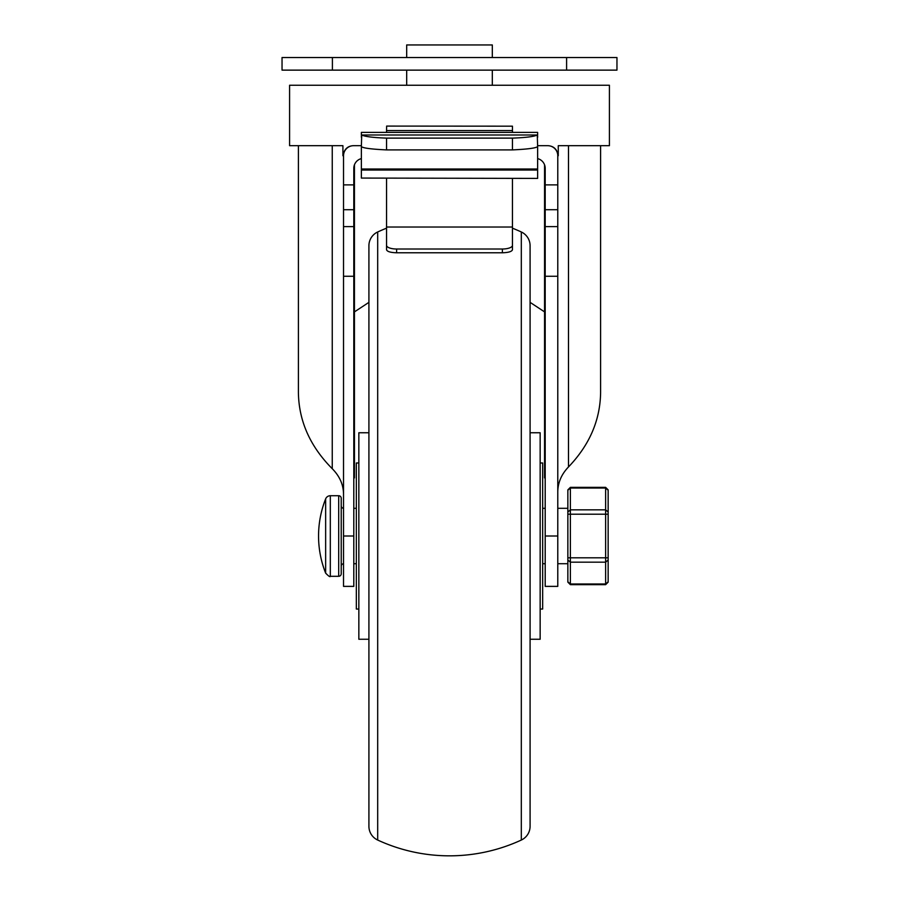<?xml version="1.0" encoding="UTF-8"?>
<svg xmlns="http://www.w3.org/2000/svg" width="899" height="899" viewBox="0 0 899 899"><rect width="100%" height="100%" fill="white"/><g stroke="black" fill="none" stroke-linecap="round" stroke-linejoin="round"><path stroke-width="1.35" d="M545.199 536.006L557.785 536.006L557.785 586.373L545.199 586.373L545.199 184.891L557.785 184.891L557.785 155.752A10.069 10.069 0 0 0 547.716 145.683L537.636 145.683M361.364 145.683L353.61 145.683A10.069 10.069 0 0 0 343.53 155.752L343.53 184.891L353.801 184.891L353.801 168.349A10.069 10.069 0 0 1 361.364 158.595M343.53 155.752L342.912 155.752L342.912 145.683L289.59 145.683L289.59 85.248L609.41 85.248L609.41 145.683L558.268 145.683L558.268 155.752C557.369 150.302 554.705 147.054 550.267 146.009L549.019 145.762M600.599 145.683L600.599 392.47C600.24 420.159 589.53 444.983 568.483 466.963C561.47 474.29 557.908 482.572 557.785 491.798M547.716 145.683L548.75 145.739M545.199 226.627L557.785 226.627L557.785 184.891M557.785 226.627L557.785 536.006M343.53 536.006L353.801 536.006L353.801 586.373L343.53 586.373L343.53 226.627L353.801 226.627L353.801 184.891M353.801 226.627L353.801 536.006M343.53 226.627L343.53 184.891M537.636 158.595A10.069 10.069 0 0 1 545.199 168.349L545.199 184.891M544.558 164.832L544.558 477.897L545.199 477.897M544.558 311.886L530.084 302.356M368.916 302.356L354.442 311.886M343.53 494.124C343.396 484.617 339.642 476.155 332.248 468.705C310.088 446.387 298.805 420.979 298.401 392.47L298.401 145.683M342.912 155.752C344.07 149.672 347.239 146.335 352.419 145.75L353.61 145.683M361.364 178.069L537.636 178.407L361.364 178.069L361.364 146.29M361.364 146.559L361.713 134.985C364.893 136.603 373.164 137.648 386.548 138.12L512.452 138.12C525.836 137.648 534.107 136.603 537.287 134.985L537.636 146.559C536.186 148.065 527.792 149.189 512.452 149.908L386.548 149.908C371.208 149.189 362.814 148.065 361.364 146.559M361.364 134.254L361.364 132.67M361.364 135.232L361.364 134.322M361.364 136.165L361.364 137.333M386.548 130.557L386.637 126.085L512.452 126.175L512.452 130.557L386.548 130.557L386.548 132.389M386.548 249.753L386.548 245.371A10.069 3.652 0 0 0 396.616 249.012L502.384 249.012A10.069 3.652 0 0 0 512.452 245.371L512.452 249.753C511.846 251.585 508.486 252.585 502.384 252.776L396.616 252.776C390.514 252.585 387.154 251.585 386.548 249.753M386.548 178.407L386.548 245.371M512.452 130.557L512.452 132.389M512.452 178.407L512.452 245.371M386.548 227.02L512.452 227.02M537.636 146.29L537.636 178.069M537.636 134.322L537.636 132.67M361.713 134.985L537.287 134.985M537.636 135.232L537.636 134.4M361.364 132.389L537.636 132.389L537.636 134.254M537.636 136.165L537.636 137.333M353.801 477.897L354.442 477.897L354.442 164.832M492.315 57.536L492.315 44.95L406.685 44.95L406.685 57.536M282.039 57.536L616.961 57.536L616.961 70.133L282.039 70.133L282.039 57.536M605.634 487.359L608.151 489.876L608.151 582.147L605.634 584.665L570.382 584.665L570.382 487.359L605.634 487.359L605.634 584.665M570.382 584.665L567.853 582.147L567.853 489.876L570.382 487.359M353.801 508.306L356.33 508.306M542.67 508.306L545.199 508.306M557.785 508.306L567.853 508.306M353.801 563.707L356.33 563.707M542.67 563.707L545.199 563.707M557.785 563.707L567.853 563.707M343.53 563.718A2.517 2.517 180 0 0 341.215 566.224L341.215 505.789A2.517 2.517 0 0 0 343.53 508.306M325.64 498.9A5.034 5.034 -0 0 1 330.315 495.72L338.698 495.72A2.517 2.517 0 0 1 341.215 498.237L341.215 573.787A2.517 2.517 0 0 1 338.698 576.304L330.315 576.304C330.169 577.259 328.607 576.192 325.64 573.124L325.64 498.9A100.733 100.733 0 0 0 325.64 573.124M512.452 228.189A171.237 171.237 0 0 1 521.308 231.976A15.114 15.114 0 0 1 530.084 245.697L530.084 826.327A15.114 15.114 0 0 1 521.308 840.048A171.237 171.237 0 0 1 377.692 840.048L377.692 231.976A15.114 15.114 0 0 0 368.916 245.697L368.916 826.327A15.114 15.114 0 0 0 377.692 840.048M530.084 432.756L540.153 432.756L540.153 639.256L530.084 639.256M540.153 609.039L542.67 609.039L542.67 462.985L540.153 462.985M358.847 609.039L356.33 609.039L356.33 462.985L358.847 462.985M368.916 639.256L358.847 639.256L358.847 432.756L368.916 432.756M386.548 228.189A171.237 171.237 0 0 0 377.692 231.976M568.483 466.963L568.483 145.683M343.53 209.714L353.801 209.714M545.199 209.714L557.785 209.714M545.199 276.263L557.785 276.263M343.53 276.263L353.801 276.263M332.248 145.683L332.248 468.705M396.616 252.776L396.616 249.012M502.384 249.012L502.384 252.776M537.636 170.046L361.364 170.046M537.636 169.012L361.364 169.012M386.548 149.908L386.548 138.12M512.452 138.12L512.452 149.908M332.405 57.536L332.405 70.133M566.595 57.536L566.595 70.133M567.853 581.81L570.382 583.99L605.634 583.99L608.151 581.81M608.151 559.998L605.634 562.178L570.382 562.178L567.853 559.998M608.151 490.213L605.634 488.033L570.382 488.033L567.853 490.213M608.151 512.025L605.634 509.834L570.382 509.834L567.853 512.025M608.151 514.206L567.853 514.206M608.151 557.818L567.853 557.818M338.698 495.72L338.698 576.304M330.315 495.72L330.315 576.304M521.308 231.976L521.308 840.048M406.685 70.133L406.685 85.248M492.315 70.133L492.315 85.248"/></g></svg>
